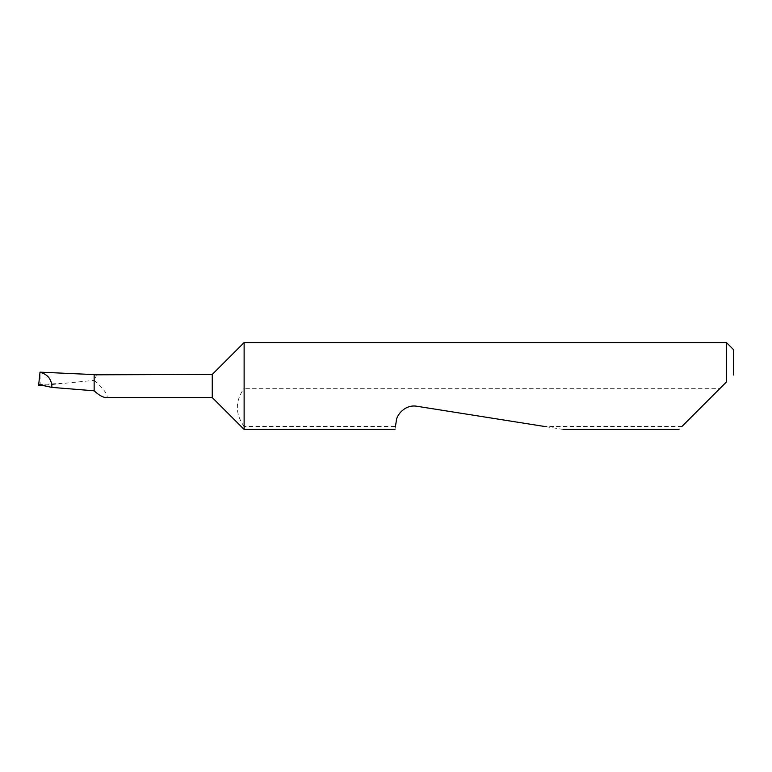 <?xml version="1.0" encoding="UTF-8"?>
<svg xmlns="http://www.w3.org/2000/svg" width="772" height="772" viewBox="0 0 772 772"><rect width="100%" height="100%" fill="white"/><g stroke="black" fill="none" stroke-linecap="round" stroke-linejoin="round"><path stroke-width="0.58" stroke-dasharray="3.86 2.9" d="M94.145 391.037L94.145 374.603M722.399 386L678.974 429.425M563.164 429.425L416.928 406.265C408.224 404.074 396.856 412.325 396.258 421.28L395.438 426.482L244.116 426.482L244.116 429.425M395.438 426.482L394.965 429.425M681.917 426.482L544.569 426.482M726.452 342.575L726.452 381.947M244.116 342.575L244.116 388.316L720.083 388.316M40.241 385.797L39.999 372.278L57.611 372.77M44.911 385.228L94.145 380.364L94.145 374.816M38.6 385.556L39.99 372.307M95.496 374.42C96.818 374.652 96.365 376.543 94.145 380.075L94.145 380.364M244.116 426.482C235.103 413.773 235.103 401.054 244.116 388.316M733.4 374.999L733.4 349.523M212.261 374.42L212.261 397.58M94.145 380.471C100.341 385.325 111.129 397.146 105.667 397.58M38.697 384.61L61.113 383.404"/><path stroke-width="1.16" d="M44.911 385.228L38.6 385.556L39.999 372.278C47.787 374.343 51.763 379.38 51.917 387.399L94.145 390.806C98.555 394.897 102.396 397.155 105.667 397.58L212.261 397.58L212.261 374.42L94.145 374.816M212.261 397.58L244.116 429.425L244.116 342.575L212.261 374.42M681.917 426.482L726.452 381.947L726.452 342.575L244.116 342.575M395.438 426.482L396.258 421.28C396.268 415.133 405.232 404.094 416.928 406.265L544.569 426.482M726.452 381.947L722.399 386M40.009 372.152L94.145 374.603L94.145 391.037M51.917 387.399L38.697 384.61L38.6 385.556M726.452 342.575L733.4 349.523L733.4 374.999M678.974 429.425L563.164 429.425M394.965 429.425L244.116 429.425"/></g></svg>
